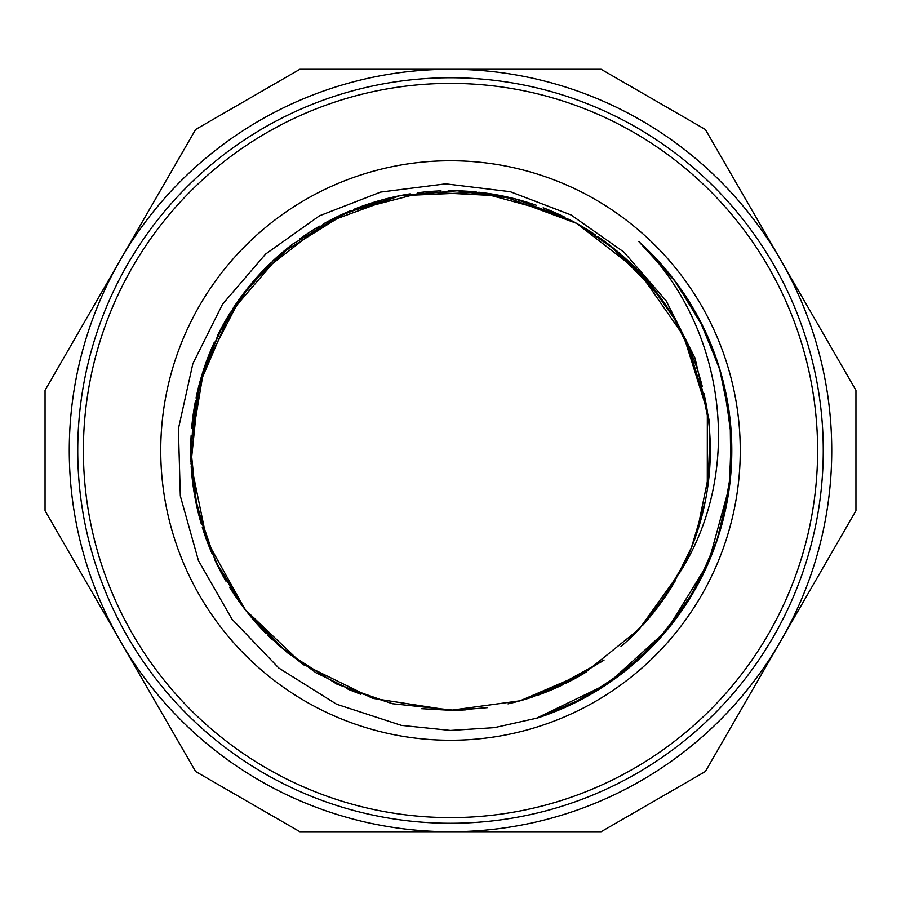 <?xml version="1.0" encoding="UTF-8"?>
<svg xmlns="http://www.w3.org/2000/svg" width="901" height="901" viewBox="0 0 901 901"><rect width="100%" height="100%" fill="white"/><g stroke="black" fill="none" stroke-linecap="round" stroke-linejoin="round"><path stroke-width="1.35" d="M680.232 571.831A259.803 259.803 0 0 0 710.225 457.032L709.188 420.497L695.02 358.046L666.177 300.855L623.931 252.1L571.065 214.967L510.281 191.71L445.702 183.849L380.616 192.093L319.495 215.801L265.615 254.048L222.547 304.2L192.837 363.745L178.398 428.831L180.324 495.955L198.423 560.546L232.041 619.246L278.826 668.058L336.557 704.222L401.35 725.373L450.5 730.441L494.412 727.648L537.424 718.029A281.292 281.292 0 0 0 638.719 241.457C725.226 325.802 744.924 469.511 680.221 571.831L639.338 628.932L584.614 673.013L520.114 700.787L450.5 710.315L372.732 698.365L302.072 663.744L245.038 609.504L206.881 540.713L191.012 463.632L199.02 385.346L230.037 313.041L281.303 253.327L348.101 211.746L424.27 192.003L502.871 196.035L576.64 223.38L638.877 271.55L683.769 336.174L707.33 411.25L707.285 489.953M450.5 740.262A289.762 289.762 0 0 1 199.56 305.619A289.762 289.762 0 0 1 701.44 305.619A289.762 289.762 0 0 1 450.5 740.262M691.799 546.783L673.486 583.769L649.598 617.422M602.409 661.244L546.423 691.968M485.121 707.972L450.5 710.292L421.319 708.67M359.037 693.657L315.958 672.743L277.452 644.305L244.847 609.222L219.18 568.801M197.342 508.817L190.922 461.323L193.332 413.491L204.538 366.91L224.034 323.144M261.932 271.809L324.912 223.043L399.729 195.72L479.287 192.296L556.176 213.143M610.822 246.086L655.838 291.316M688.42 346.175L706.699 407.32M709.47 471.065L696.676 533.583M668.97 591.067L639.305 628.966M576.55 677.653L531.939 697.205M454.172 710.258L392.217 703.692L336.918 684.152L287.385 652.718L246.198 610.979L215.395 561.053L196.576 505.517L190.73 447.144L198.074 388.962L218.346 333.911L250.377 284.784L292.679 244.148L342.977 213.976L398.771 195.911L457.212 190.775L515.282 198.907L570.085 219.855M633.932 266.538L664.927 303.806M699.108 375.131L708.805 422.614M705.201 501.632L691.292 548.056M650.759 615.98L628.459 639.755M548.732 690.999L517.05 701.62M304.414 665.321L278.251 644.981M220.204 570.727L206.813 540.521M190.73 447.56L203.964 368.464L240.758 297.206M392.892 703.816L346.851 688.724M279.974 646.479L246.525 611.419M207.579 542.571L194.684 495.854M192.915 416.769L203.637 369.523M239.463 298.997L271.269 262.428M336.174 217.22L381.483 200.033M460.062 190.888L508.108 197.161M581.663 226.252L617.681 251.649L648.9 282.734L674.365 318.695L693.432 358.418M709.875 435.802L708.107 484.231M685.999 560.174L661.537 602.037M604.098 660.016L564.893 683.769M487.464 707.645L456.188 710.225M360.884 694.344L348.608 689.468M638.719 241.457L675.592 281.867L704.008 328.606M724.595 387.284L731.533 438.933L728.886 490.966L716.61 541.602L695.257 589.13L665.512 631.894L628.335 668.407L585.109 697.509L537.255 718.074M711.767 554.746L687.44 602.071L654.7 644.001L614.595 678.949L568.644 705.776M639 241.738L663.159 266.369M699.165 319.01L719.46 368.194L730.193 420.305L730.835 473.498L721.51 525.88M638.798 241.536L673.813 279.479L701.327 323.132L720.338 371.122L730.328 421.769M729.596 485.549L708.569 562.427L666.819 630.272L607.747 683.758L536.016 718.457M723.143 381.269L731.263 433.572L729.506 486.461L717.804 538.055L696.676 586.585L666.853 630.283L629.326 667.607L585.515 697.295L536.906 718.187M713.491 550.297L689.997 598.005L658 640.453L618.537 676.065L573.081 703.681M450.5 710.303A259.803 259.803 0 0 0 466.042 709.842M508.006 703.861A259.803 259.803 0 0 0 530.88 697.554M537.649 695.257A259.803 259.803 0 0 0 563.722 684.332M566.053 683.195A259.803 259.803 0 0 0 586.799 671.684M620.958 646.569A259.803 259.803 0 0 0 638.145 630.193M643.01 624.967A259.803 259.803 0 0 0 660.726 603.152M662.336 600.911A259.803 259.803 0 0 0 675.187 580.931M710.236 456.627A259.803 259.803 0 0 0 710.27 454.802M710.303 452.077A259.803 259.803 0 0 0 703.974 393.512M702.307 386.563A259.803 259.803 0 0 0 693.916 359.69M692.948 357.145A259.803 259.803 0 0 0 681.438 331.478M680.176 329.056A259.803 259.803 0 0 0 622.073 255.411M620.012 253.609A259.803 259.803 0 0 0 597.723 236.434M595.46 234.902A259.803 259.803 0 0 0 571.29 220.486M564.927 217.254A259.803 259.803 0 0 0 543.168 207.782M536.455 205.327A259.803 259.803 0 0 0 509.437 197.465M506.779 196.869A259.803 259.803 0 0 0 479.017 192.262M476.302 191.981A259.803 259.803 0 0 0 448.191 190.708M441.051 190.866A259.803 259.803 0 0 0 417.4 192.814M410.327 193.828A259.803 259.803 0 0 0 382.801 199.673M380.166 200.394A259.803 259.803 0 0 0 353.53 209.471M351.007 210.507A259.803 259.803 0 0 0 325.633 222.671M319.416 226.185A259.803 259.803 0 0 0 299.492 239.092M293.737 243.315A259.803 259.803 0 0 0 272.248 261.493M270.277 263.374A259.803 259.803 0 0 0 251.097 283.961M249.363 286.067A259.803 259.803 0 0 0 232.751 308.784M228.944 314.821A259.803 259.803 0 0 0 217.479 335.6M214.415 342.053A259.803 259.803 0 0 0 204.065 368.227M203.221 370.818A259.803 259.803 0 0 0 196.046 398.028M195.517 400.708A259.803 259.803 0 0 0 191.62 428.572M191.125 435.701A259.803 259.803 0 0 0 190.854 459.431M191.192 466.56A259.803 259.803 0 0 0 194.447 494.514M194.931 497.194A259.803 259.803 0 0 0 201.475 524.562M202.274 527.175A259.803 259.803 0 0 0 212.017 553.574M214.945 560.095A259.803 259.803 0 0 0 225.926 581.134M229.597 587.249A259.803 259.803 0 0 0 245.691 610.337M247.381 612.489A259.803 259.803 0 0 0 266.088 633.504M268.025 635.43A259.803 259.803 0 0 0 272.654 639.89M855.95 390.291L705.359 129.474L601.091 69.264L299.909 69.264L195.641 129.474L45.05 390.291L45.05 510.709L195.641 771.526L299.909 831.736L601.091 831.736L705.359 771.526L855.95 510.709L855.95 390.291M120.34 641.118A381.236 381.236 0 0 1 450.5 69.264A381.236 381.236 0 0 1 780.66 641.118A381.236 381.236 0 0 1 120.34 641.118M450.5 823.266A372.766 372.766 0 0 0 773.317 264.117A372.766 372.766 0 0 0 127.683 264.117A372.766 372.766 0 0 0 450.5 823.266M450.5 817.612A367.112 367.112 0 0 0 768.429 266.944A367.112 367.112 0 0 0 132.571 266.944A367.112 367.112 0 0 0 450.5 817.612"/></g></svg>
